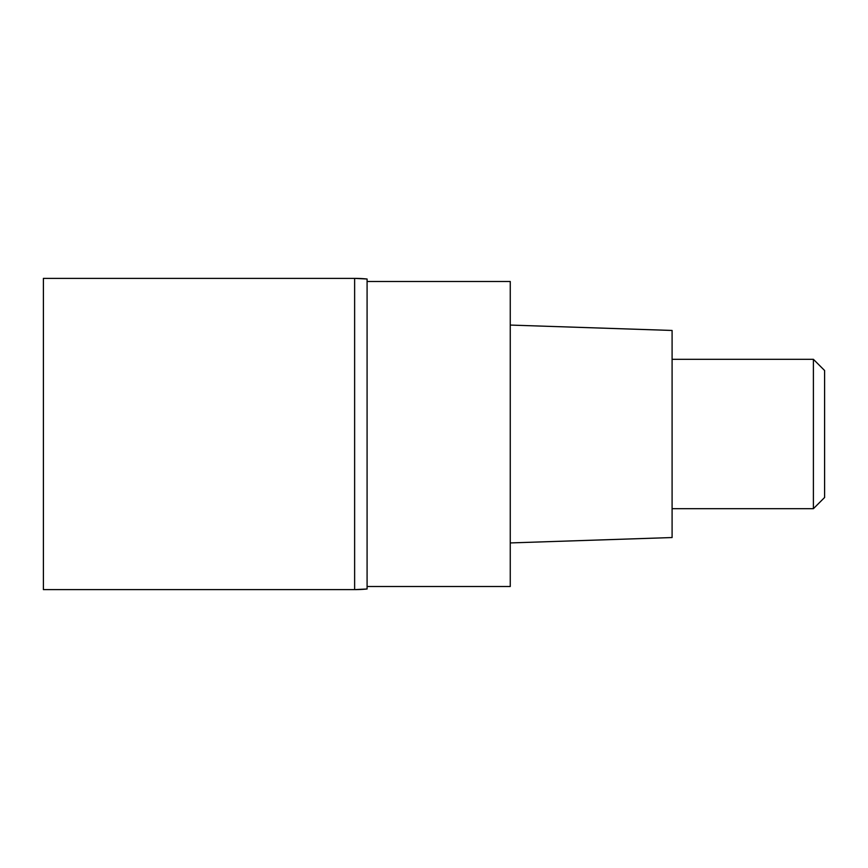 <?xml version="1.0" encoding="UTF-8"?>
<svg xmlns="http://www.w3.org/2000/svg" width="868" height="868" viewBox="0 0 868 868"><rect width="100%" height="100%" fill="white"/><g stroke="black" fill="none" stroke-linecap="round" stroke-linejoin="round"><path stroke-width="1.3" d="M354.632 278.378L43.4 278.378L43.4 589.622L354.632 589.622L354.632 278.378L354.632 589.622L367.088 588.992L367.088 279.008A124.493 124.493 -0 0 0 354.632 278.378L367.088 279.008M367.088 586.508L510.254 586.508L510.254 281.492L367.088 281.492M510.254 542.934L672.092 537.542L672.092 330.458L510.254 325.066M672.092 508.691L813.392 508.691L813.392 359.309L672.092 359.309M813.392 359.309L824.6 370.506L824.6 497.494L813.392 508.691M367.088 588.992A124.493 124.493 180 0 1 354.632 589.622L367.088 588.992"/></g></svg>
